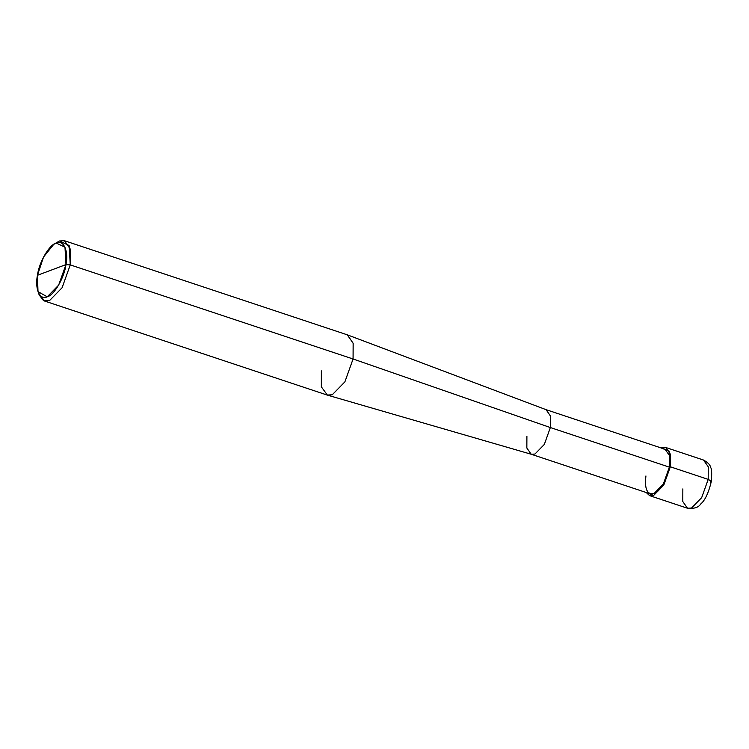 <?xml version="1.0" encoding="UTF-8"?>
<svg xmlns="http://www.w3.org/2000/svg" width="749" height="749" viewBox="0 0 749 749"><rect width="100%" height="100%" fill="white"/><g stroke="black" fill="none" stroke-linecap="round" stroke-linejoin="round"><path stroke-width="1.12" d="M670.327 466.796L663.792 485.071L653.652 495.435L646.209 492.505L649.636 495.651L653.652 495.435L663.792 485.071L670.327 466.796L670.383 454.184L665.664 447.453L661.648 447.668L661.039 447.921L669.437 451.301L670.327 466.796L669.381 467.151L670.327 466.796L708.198 479.388L708.254 466.786L703.536 460.055L708.254 466.786L708.198 479.388L670.327 466.796M710.436 482.384L711.101 481.017L708.198 479.388L711.288 481.626C711.981 473.349 711.747 468.621 710.604 467.451C710.342 465.007 707.992 462.545 703.536 460.055L665.664 447.453M682.845 488.91L682.788 501.521L687.507 508.253L691.524 508.037L701.663 497.673L708.198 479.388L701.663 497.673L691.524 508.037L687.507 508.253C694.164 508.871 698.574 507.447 700.727 503.983C704.978 500.472 708.507 493.029 711.288 481.626M64.442 240.719L347.246 334.812L353.135 343.229L353.069 358.986L353.182 343.426L347.47 334.897L546.208 409.722L550.431 416.023L550.356 427.548L550.403 415.882L546.04 409.656L665.065 449.26L669.428 455.486L669.381 467.151L550.356 427.548L353.069 358.986L70.266 264.893L65.978 264.584C64.386 277.645 54.068 295.368 47.215 296.81C39.959 300.667 34.585 288.833 37.45 275.295L65.978 264.584L64.976 247.161L56.212 243.069L53.731 244.361L43.564 256.991L37.45 275.295C39.042 262.244 49.35 244.52 56.212 243.069C63.468 239.221 68.833 251.055 65.978 264.584L37.45 275.295L38.002 291.633L47.215 296.81L58.619 285.154L65.978 264.584L70.266 264.893L70.331 249.136L64.442 240.719L59.414 240.991L55.145 243.537M53.731 244.361L59.414 240.991L69.151 245.522L70.266 264.893L353.069 358.986L550.356 427.548L669.381 467.151L663.324 484.06L653.952 493.647L650.235 493.844L531.21 454.24L534.926 454.044L544.308 444.457L550.356 427.548L544.308 444.457L534.926 454.044L531.378 454.297L327.425 395.135L332.228 394.798L344.896 381.84L353.069 358.986L344.896 381.84L332.228 394.798L327.201 395.06L44.397 300.967L49.425 300.695L62.092 287.747L70.266 264.893L62.092 287.747L49.425 300.695L43.517 300.602L39.191 294.947L38.002 291.633M645.928 475.952C644.44 489.003 647.117 494.892 653.952 493.647C659.588 492.458 668.071 477.881 669.381 467.151M526.903 436.358L526.847 448.014L531.21 454.24M321.377 370.886L321.349 386.84L327.425 395.135M38.648 293.14L44.397 300.967M687.507 508.253L649.636 495.651"/></g></svg>
